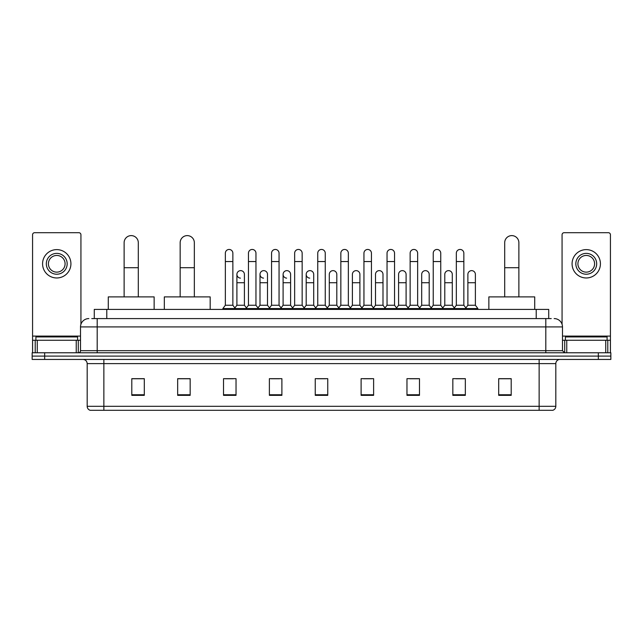 <?xml version="1.0" encoding="UTF-8"?>
<svg xmlns="http://www.w3.org/2000/svg" width="643" height="643" viewBox="0 0 643 643"><rect width="100%" height="100%" fill="white"/><g stroke="black" fill="none" stroke-linecap="round" stroke-linejoin="round"><path stroke-width="0.96" d="M94.28 318.582L94.28 309.412L548.72 309.412L548.72 318.582M91.965 318.582L551.228 318.582M91.772 318.582L97.189 318.582L97.189 326.917L80.512 326.917L80.512 350.684A2.082 2.082 0 0 1 78.43 352.766M88.855 318.582A8.335 8.335 0 0 0 80.512 326.917M554.145 318.582A8.335 8.335 0 0 1 562.488 326.917L562.488 350.684L564.57 352.766M44.656 352.766L32.15 352.766L32.15 356.101L44.656 356.101L32.15 356.101L32.15 359.437L44.656 359.437L44.656 356.101L598.344 356.101L44.656 356.101L44.656 352.766L598.344 352.766L598.344 356.101L610.85 356.101L598.344 356.101L598.344 359.437L44.656 359.437M598.344 359.437L610.85 359.437L610.85 352.766L598.344 352.766M555.817 406.304C555.697 408.305 554.7 409.639 552.811 410.306L539.139 410.306L539.139 406.304L555.817 406.304L555.817 363.608A4.171 4.171 0 0 1 559.981 359.437M539.139 410.306L90.189 410.306A4.171 4.171 0 0 1 87.183 406.304L87.183 363.608C86.942 361.077 85.551 359.686 83.019 359.437M511.201 395.341L511.201 378.663L498.695 378.663L498.695 395.341L511.201 395.341M465.339 395.341L465.339 378.663L452.833 378.663L452.833 395.341L465.339 395.341M419.477 395.341L419.477 378.663L406.971 378.663L406.971 395.341L419.477 395.341M373.615 395.341L373.615 378.663L361.109 378.663L361.109 395.341L373.615 395.341M144.305 395.341L144.305 378.663L131.799 378.663L131.799 395.341L144.305 395.341M190.167 395.341L190.167 378.663L177.661 378.663L177.661 395.341L190.167 395.341M236.029 395.341L236.029 378.663L223.523 378.663L223.523 395.341L236.029 395.341M281.891 395.341L281.891 378.663L269.385 378.663L269.385 395.341L281.891 395.341M327.753 395.341L327.753 378.663L315.247 378.663L315.247 395.341L327.753 395.341M409.72 378.743L418.063 378.743M455.919 378.743L464.254 378.743M271.137 378.743L279.472 378.743M224.937 378.743L233.28 378.743M363.528 378.743L371.863 378.743M317.329 378.743L325.671 378.743M190.167 378.743L177.661 378.743M144.305 378.743L131.799 378.743M511.201 378.743L498.695 378.743M77.594 340.26L77.594 336.924L35.904 336.924L35.904 340.26M76.244 352.766L76.244 340.26L37.254 340.26L37.254 352.766M80.93 324.313L80.93 234.775A2.082 2.082 0 0 0 78.848 232.694L34.65 232.694A2.082 2.082 0 0 0 32.568 234.775L32.568 340.26L37.254 340.26M76.244 340.26L80.512 340.26M32.568 352.766L32.568 340.26M56.753 253.374A10.425 10.425 0 0 0 46.328 263.799A10.425 10.425 0 0 0 56.753 274.223A10.425 10.425 0 0 0 67.169 263.799A10.425 10.425 0 0 0 56.753 253.374M56.753 255.456A8.335 8.335 0 0 0 48.41 263.799A8.335 8.335 0 0 0 56.753 272.134A8.335 8.335 0 0 0 65.088 263.799A8.335 8.335 0 0 0 56.753 255.456M56.753 277.969A14.178 14.178 0 0 0 70.923 263.799A14.178 14.178 0 0 0 56.753 249.621A14.178 14.178 0 0 0 42.575 263.799A14.178 14.178 0 0 0 56.753 277.969M124.123 296.897L124.123 242.7A7.089 7.089 0 0 1 131.212 235.611A7.089 7.089 0 0 1 138.301 242.7A7.089 7.089 0 0 0 131.212 235.611M138.301 296.897L138.301 242.7M154.143 309.412L154.143 296.897L108.281 296.897L108.281 309.412M180.161 296.897L180.161 242.7A7.089 7.089 0 0 1 187.25 235.611A7.089 7.089 0 0 1 194.339 242.7A7.089 7.089 0 0 0 187.25 235.611M194.339 296.897L194.339 242.7M210.181 309.412L210.181 296.897L164.319 296.897L164.319 309.412M504.699 296.897L504.699 242.7A7.089 7.089 0 0 1 511.788 235.611A7.089 7.089 0 0 1 518.877 242.7A7.089 7.089 0 0 0 511.788 235.611M518.877 296.897L518.877 242.7M534.719 309.412L534.719 296.897L488.857 296.897L488.857 309.412M225.355 261.548L232.862 261.548L232.862 305.24L225.355 305.24L225.355 253.205A3.754 3.754 0 0 1 229.342 249.46A3.754 3.754 0 0 1 232.862 253.205A3.754 3.754 0 0 0 229.342 249.46M225.355 305.24L222.856 308.576L222.856 309.412M232.862 305.24L235.362 308.576L222.856 308.576M248.455 305.24L248.455 261.548L255.962 261.548L255.962 305.24L248.455 305.24L245.956 308.576L235.362 308.576L235.362 309.412M248.455 261.548L248.455 253.205A3.754 3.754 0 0 1 252.442 249.46A3.754 3.754 0 0 1 255.962 253.205A3.754 3.754 0 0 0 252.442 249.46M255.962 305.24L258.462 308.576L245.956 308.576L245.956 309.412M271.555 305.24L271.555 261.548L279.054 261.548L279.054 305.24L271.555 305.24L269.047 308.576L258.462 308.576L258.462 309.412M271.555 261.548L271.555 253.205A3.754 3.754 0 0 1 275.542 249.46A3.754 3.754 0 0 1 279.054 253.205A3.754 3.754 0 0 0 275.542 249.46M279.054 305.24L281.562 308.576L269.047 308.576L269.047 309.412M294.647 305.24L294.647 261.548L302.154 261.548L302.154 305.24L294.647 305.24L292.147 308.576L281.562 308.576L281.562 309.412M294.647 261.548L294.647 253.205A3.754 3.754 0 0 1 298.641 249.46A3.754 3.754 0 0 1 302.154 253.205A3.754 3.754 0 0 0 298.641 249.46M302.154 305.24L304.653 308.576L292.147 308.576L292.147 309.412M317.746 305.24L317.746 261.548L325.254 261.548L325.254 305.24L317.746 305.24L315.247 308.576L304.653 308.576L304.653 309.412M317.746 261.548L317.746 253.205A3.754 3.754 0 0 1 321.733 249.46A3.754 3.754 0 0 1 325.254 253.205A3.754 3.754 0 0 0 321.733 249.46M325.254 305.24L327.753 308.576L315.247 308.576L315.247 309.412M340.846 305.24L340.846 261.548L348.353 261.548L348.353 305.24L340.846 305.24L338.347 308.576L327.753 308.576L327.753 309.412M340.846 261.548L340.846 253.205A3.754 3.754 0 0 1 344.833 249.46A3.754 3.754 0 0 1 348.353 253.205A3.754 3.754 0 0 0 344.833 249.46M348.353 305.24L350.853 308.576L338.347 308.576L338.347 309.412M363.946 305.24L363.946 261.548L371.445 261.548L371.445 305.24L363.946 305.24L361.438 308.576L350.853 308.576L350.853 309.412M363.946 261.548L363.946 253.205A3.754 3.754 0 0 1 367.933 249.46A3.754 3.754 0 0 1 371.445 253.205A3.754 3.754 0 0 0 367.933 249.46M371.445 305.24L373.953 308.576L361.438 308.576L361.438 309.412M387.038 305.24L387.038 261.548L394.545 261.548L394.545 305.24L387.038 305.24L384.538 308.576L373.953 308.576L373.953 309.412M387.038 261.548L387.038 253.205A3.754 3.754 0 0 1 391.032 249.46A3.754 3.754 0 0 1 394.545 253.205A3.754 3.754 0 0 0 391.032 249.46M394.545 305.24L397.044 308.576L384.538 308.576L384.538 309.412M410.138 305.24L410.138 261.548L417.645 261.548L417.645 305.24L410.138 305.24L407.638 308.576L397.044 308.576L397.044 309.412M410.138 261.548L410.138 253.205A3.754 3.754 0 0 1 414.124 249.46A3.754 3.754 0 0 1 417.645 253.205A3.754 3.754 0 0 0 414.124 249.46M417.645 305.24L420.144 308.576L407.638 308.576L407.638 309.412M433.237 305.24L433.237 261.548L440.744 261.548L440.744 305.24L433.237 305.24L430.738 308.576L420.144 308.576L420.144 309.412M433.237 261.548L433.237 253.205A3.754 3.754 0 0 1 437.224 249.46A3.754 3.754 0 0 1 440.744 253.205A3.754 3.754 0 0 0 437.224 249.46M440.744 305.24L443.244 308.576L430.738 308.576L430.738 309.412M456.337 305.24L456.337 261.548L463.844 261.548L463.844 305.24L456.337 305.24L453.837 308.576L443.244 308.576L443.244 309.412M456.337 261.548L456.337 253.205A3.754 3.754 0 0 1 460.324 249.46A3.754 3.754 0 0 1 463.844 253.205A3.754 3.754 0 0 0 460.324 249.46M463.844 305.24L466.344 308.576L453.837 308.576L453.837 309.412M475.386 305.24L475.386 282.727L467.887 282.727L467.887 305.24L475.386 305.24L477.894 308.576L466.344 308.576L466.344 309.412M240.418 278.13A3.754 3.754 0 0 1 236.905 274.384A3.754 3.754 0 0 1 240.892 270.639A3.754 3.754 0 0 1 244.412 274.384L244.412 282.727L236.905 282.727L236.905 274.384M244.412 282.727L244.412 305.24L236.905 305.24L236.905 282.727M236.905 305.24L234.88 307.933M244.412 305.24L246.43 307.933M263.517 278.13A3.754 3.754 0 0 1 260.005 274.384A3.754 3.754 0 0 1 263.992 270.639A3.754 3.754 0 0 1 267.504 274.384L267.504 282.727L260.005 282.727L260.005 274.384M267.504 282.727L267.504 305.24L260.005 305.24L260.005 282.727M260.005 305.24L257.98 307.933M267.504 305.24L269.53 307.933M286.617 278.13A3.754 3.754 0 0 1 283.097 274.384A3.754 3.754 0 0 1 287.091 270.639A3.754 3.754 0 0 1 290.604 274.384L290.604 282.727L283.097 282.727L283.097 274.384M290.604 282.727L290.604 305.24L283.097 305.24L283.097 282.727M283.097 305.24L281.079 307.933M290.604 305.24L292.629 307.933M309.717 278.13A3.754 3.754 0 0 1 306.197 274.384A3.754 3.754 0 0 1 310.183 270.639A3.754 3.754 0 0 1 313.704 274.384L313.704 282.727L306.197 282.727L306.197 274.384M313.704 282.727L313.704 305.24L306.197 305.24L306.197 282.727M306.197 305.24L304.179 307.933M313.704 305.24L315.729 307.933M329.296 274.384A3.754 3.754 0 0 1 333.283 270.639A3.754 3.754 0 0 1 336.803 274.384L336.803 282.727L329.296 282.727L329.296 274.384M336.803 282.727L336.803 305.24L329.296 305.24L329.296 282.727M329.296 305.24L327.271 307.933M336.803 305.24L338.821 307.933M352.396 274.384A3.754 3.754 0 0 1 356.383 270.639A3.754 3.754 0 0 1 359.903 274.384L359.903 282.727L352.396 282.727L352.396 274.384M359.903 282.727L359.903 305.24L352.396 305.24L352.396 282.727M352.396 305.24L350.371 307.933M359.903 305.24L361.921 307.933M375.496 274.384A3.754 3.754 0 0 1 379.483 270.639A3.754 3.754 0 0 1 382.995 274.384L382.995 282.727L375.496 282.727L375.496 274.384M382.995 282.727L382.995 305.24L375.496 305.24L375.496 282.727M375.496 305.24L373.47 307.933M382.995 305.24L385.02 307.933M398.588 274.384A3.754 3.754 0 0 1 402.582 270.639A3.754 3.754 0 0 1 406.095 274.384L406.095 282.727L398.588 282.727L398.588 274.384M406.095 282.727L406.095 305.24L398.588 305.24L398.588 282.727M398.588 305.24L396.57 307.933M406.095 305.24L408.12 307.933M421.687 274.384A3.754 3.754 0 0 1 425.674 270.639A3.754 3.754 0 0 1 429.194 274.384L429.194 282.727L421.687 282.727L421.687 274.384M429.194 282.727L429.194 305.24L421.687 305.24L421.687 282.727M421.687 305.24L419.67 307.933M429.194 305.24L431.212 307.933M444.787 274.384A3.754 3.754 0 0 1 448.774 270.639A3.754 3.754 0 0 1 452.294 274.384L452.294 282.727L444.787 282.727L444.787 274.384M452.294 282.727L452.294 305.24L444.787 305.24L444.787 282.727M444.787 305.24L442.762 307.933M452.294 305.24L454.312 307.933M467.887 282.727L467.887 274.384A3.754 3.754 0 0 1 471.874 270.639A3.754 3.754 0 0 1 475.386 274.384L475.386 282.727M467.887 305.24L465.862 307.933M477.894 308.576L477.894 309.412M605.746 352.766L605.746 340.26L566.756 340.26L566.756 352.766M605.746 340.26L610.432 340.26L610.432 234.775A2.082 2.082 0 0 0 608.35 232.694L564.152 232.694A2.082 2.082 0 0 0 562.07 234.775L562.07 324.313M562.488 340.26L566.756 340.26M610.432 340.26L610.432 352.766M586.247 253.374A10.425 10.425 0 0 0 575.831 263.799A10.425 10.425 0 0 0 586.247 274.223A10.425 10.425 0 0 0 596.672 263.799A10.425 10.425 0 0 0 586.247 253.374M586.247 255.456A8.335 8.335 0 0 0 577.912 263.799A8.335 8.335 0 0 0 586.247 272.134A8.335 8.335 0 0 0 594.59 263.799A8.335 8.335 0 0 0 586.247 255.456M586.247 277.969A14.178 14.178 0 0 0 600.425 263.799A14.178 14.178 0 0 0 586.247 249.621A14.178 14.178 0 0 0 572.077 263.799A14.178 14.178 0 0 0 586.247 277.969M607.096 340.26L607.096 336.924L565.406 336.924L565.406 340.26M106.786 318.582L106.786 309.412M536.214 318.582L536.214 309.412M97.189 352.766L97.189 350.684L562.488 350.684M80.512 350.684L97.189 350.684L97.189 326.917L545.811 326.917L545.811 352.766M562.488 326.917L545.811 326.917L545.811 318.582M539.139 359.437L539.139 363.608L87.183 363.608M555.817 363.608L539.139 363.608L539.139 406.304L103.861 406.304L103.861 410.306M87.183 406.304L103.861 406.304L103.861 359.437M327.753 394.762L315.247 394.762M281.891 394.762L269.385 394.762M236.029 394.762L223.523 394.762M190.167 394.762L177.661 394.762M144.305 394.762L131.799 394.762M373.615 394.762L361.109 394.762M419.477 394.762L406.971 394.762M465.339 394.762L452.833 394.762M511.201 394.762L498.695 394.762M80.512 336.096L32.568 336.096M78.293 340.26L78.293 352.766M32.6 340.26L32.6 352.766M35.204 352.766L35.204 340.26M124.123 267.713L138.301 267.713M180.161 267.713L194.339 267.713M504.699 267.713L518.877 267.713M610.432 336.096L562.488 336.096M610.4 352.766L610.4 340.26M607.796 340.26L607.796 352.766M564.707 352.766L564.707 340.26M232.862 261.548L232.862 253.205M255.962 261.548L255.962 253.205M279.054 261.548L279.054 253.205M302.154 261.548L302.154 253.205M325.254 261.548L325.254 253.205M348.353 261.548L348.353 253.205M371.445 261.548L371.445 253.205M394.545 261.548L394.545 253.205M417.645 261.548L417.645 253.205M440.744 261.548L440.744 253.205M463.844 261.548L463.844 253.205"/></g></svg>
